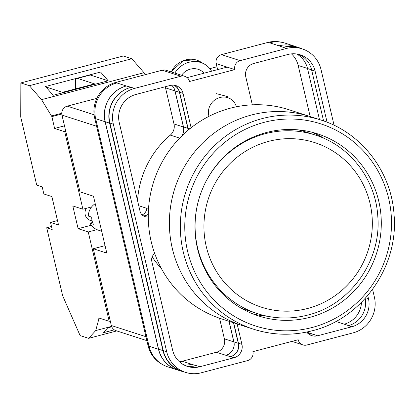 <?xml version="1.0" encoding="UTF-8"?>
<svg xmlns="http://www.w3.org/2000/svg" width="415" height="415" viewBox="0 0 415 415"><rect width="100%" height="100%" fill="white"/><g stroke="black" fill="none" stroke-linecap="round" stroke-linejoin="round"><path stroke-width="0.62" d="M162.566 364.552A29.449 28.583 -72.1 0 1 148.051 345.664L148.969 345.965M217.6 69.621L216.184 63.573L234.823 69.59L189.52 81.501A7.361 7.143 107.9 0 0 184.815 76.329L166.171 70.311A7.361 7.143 -72.1 0 0 162.244 70.208L115.899 82.398A29.449 28.583 -72.1 0 0 94.693 118.166L148.051 345.664M216.184 63.573A7.361 7.143 -72.1 0 1 221.486 54.63L240.124 60.647L286.475 48.456A29.449 28.583 107.9 0 1 302.187 48.871A29.449 28.583 107.9 0 1 321.018 69.564L334.091 125.289M281.209 42.211A29.449 28.583 -72.1 0 0 267.831 42.439L221.486 54.63M291.952 341.384L302.898 344.917A7.361 7.143 107.9 0 1 298.188 339.745L252.885 351.661A7.361 7.143 107.9 0 1 247.584 360.599L201.239 372.789A29.449 28.583 107.9 0 1 185.526 372.374A29.449 28.583 107.9 0 1 166.69 351.681L113.331 124.184A29.449 28.583 107.9 0 1 134.538 88.411L180.888 76.225A7.361 7.143 107.9 0 1 184.815 76.329M227.15 67.111L187.16 77.626M227.28 96.503L216.423 93.655M367.737 295.553L368.458 298.624A23.188 22.509 107.9 0 1 351.754 326.792L317.605 335.771A11.044 10.717 107.9 0 1 311.712 335.616A11.044 10.717 107.9 0 1 306.659 332.073M154.707 253.529A7.626 7.403 107.9 0 0 151.833 261.517L172.614 350.125A23.188 22.509 107.9 0 0 187.445 366.419A23.188 22.509 107.9 0 0 199.823 366.746L233.972 357.766A11.044 10.717 107.9 0 0 241.924 344.351L237.131 323.913M327.082 122.233L315.094 71.121A23.188 22.509 107.9 0 0 300.263 54.827A23.188 22.509 107.9 0 0 287.891 54.5L253.741 63.479A11.044 10.717 107.9 0 0 245.789 76.894L252.336 104.824M191.118 127.742L183.062 93.391A11.044 10.717 107.9 0 0 176.001 85.63A11.044 10.717 107.9 0 0 170.109 85.474L135.954 94.454A23.188 22.509 107.9 0 0 119.255 122.622L140.037 211.23A7.626 7.403 107.9 0 0 148.274 216.848M302.898 344.917A7.361 7.143 107.9 0 0 306.825 345.021L353.17 332.835A29.449 28.583 107.9 0 0 374.382 297.067L372.582 289.4M240.124 60.647A7.361 7.143 107.9 0 0 234.823 69.59M269.553 42.776L278.999 45.826A29.449 28.583 -72.1 0 1 294.717 46.241L285.271 43.191A29.449 28.583 -72.1 0 0 269.553 42.776L267.831 42.439M179.088 370.45A29.449 28.583 -72.1 0 1 177.304 369.941L167.857 366.891A29.449 28.583 -72.1 0 1 149.026 346.198L158.473 349.248L105.114 121.751A29.449 28.583 -72.1 0 1 126.321 85.978L131.083 87.295A29.449 28.583 107.9 0 0 109.871 123.063L113.331 124.184M115.899 82.398L117.248 82.834L116.874 82.933A29.449 28.583 -72.1 0 0 95.668 118.7L149.026 346.198M319.488 119.577L307.515 68.522L311.598 69.839M296.735 54.002A23.188 22.509 -72.1 0 1 307.515 68.522M219.551 318.217L224.385 338.837A11.044 10.717 -72.1 0 1 216.433 352.247L182.154 361.263L191.714 364.282A23.188 22.509 -72.1 0 1 183.876 364.904M148.539 208.454L146.811 207.894A7.626 7.403 -72.1 0 1 142.112 214.903M335.875 321.449L348.558 325.604M361.475 302.369A23.188 22.509 -72.1 0 1 344.175 324.188M323.581 120.931L311.639 70.005A23.188 22.509 107.9 0 0 298.515 54.339M185.738 365.791A23.188 22.509 107.9 0 0 196.362 365.631L199.823 366.746M143.258 215.81A7.626 7.403 107.9 0 0 148.29 214.192M278.999 45.826L286.475 48.456M302.187 48.871L298.727 47.756A29.449 28.583 107.9 0 0 283.014 47.341M109.871 123.063L163.235 350.566A29.449 28.583 107.9 0 0 182.066 371.259L185.526 372.374M351.754 326.792L348.294 325.676A23.188 22.509 107.9 0 0 365.2 298.452M188.306 130.025A11.044 10.717 107.9 0 0 188.037 128.219L179.602 92.275A11.044 10.717 107.9 0 0 174.222 85.225M137.541 200.585A91.658 88.96 -72.1 0 1 170.306 135.114L179.643 138.128M161.487 268.723A91.658 88.96 -72.1 0 1 152.186 256.849M233.671 322.797L238.464 343.236L241.924 344.351M233.474 322.735L238.293 343.283A11.044 10.717 -72.1 0 1 230.341 356.693L230.512 356.651A11.044 10.717 107.9 0 0 238.464 343.236M229.002 321.288L233.832 341.887A11.044 10.717 -72.1 0 1 225.879 355.297L230.341 356.693M310.005 333.172L309.932 333.193A11.044 10.717 -72.1 0 1 308.018 333.515A11.044 10.717 -72.1 0 0 310.005 333.172L306.68 332.104M309.932 333.193L317.605 335.771M310.031 334.905A11.044 10.717 107.9 0 0 314.145 334.656M283.279 47.274A29.449 28.583 -72.1 0 1 298.992 47.684A29.449 28.583 -72.1 0 1 301.658 48.7M184.561 372.063A29.449 28.583 -72.1 0 1 181.801 371.326L177.418 369.915A29.449 28.583 -72.1 0 1 158.582 349.217L105.223 121.719L109.612 123.136A29.449 28.583 -72.1 0 1 130.818 87.368M109.612 123.136L162.971 350.634A29.449 28.583 -72.1 0 0 181.801 371.326M173.885 85.184A11.044 10.717 -72.1 0 1 179.43 92.317L187.881 128.349A11.044 10.717 -72.1 0 1 188.151 130.154M105.223 121.719A29.449 28.583 -72.1 0 1 126.43 85.952M278.89 45.858A29.449 28.583 -72.1 0 1 294.608 46.273L298.992 47.684M229.09 321.319L233.91 341.867A11.044 10.717 -72.1 0 1 225.952 355.276M314.321 334.609A11.044 10.717 -72.1 0 1 309.844 334.806M171.618 85.194A11.044 10.717 -72.1 0 1 175.047 90.906L183.497 126.933A11.044 10.717 -72.1 0 1 181.729 136.016M294.717 46.241A29.449 28.583 -72.1 0 1 296.46 46.869M171.53 85.205A11.044 10.717 -72.1 0 1 174.969 90.921L183.43 126.99A11.044 10.717 -72.1 0 1 181.64 136.099M177.304 369.941A29.449 28.583 -72.1 0 1 158.473 349.248M310.171 116.568L298.178 65.44L307.499 68.449M291.444 53.867A23.188 22.509 -72.1 0 1 298.178 65.44M182.154 361.263A23.188 22.509 -72.1 0 1 179.456 361.797M165.201 86.766A11.044 10.717 -72.1 0 1 165.523 87.876L173.984 123.94A11.044 10.717 -72.1 0 1 170.306 135.114M208.989 116.33A14.722 13.669 -46.2 0 1 208.392 112.237A14.722 13.669 -46.2 0 1 219.95 97.509A14.722 13.669 -46.2 0 1 232.763 100.627A14.722 13.669 -46.2 0 1 236.337 106.795M211.583 71.204A22.088 20.506 133.8 0 0 204.637 64.226A22.088 20.506 133.8 0 0 174.834 73.107M204.102 73.17L203.153 72.262A14.722 13.669 133.8 0 0 181.578 75.281M92.094 220.78A8.098 7.859 -72.1 0 1 86.362 208.294M46.708 227.752L52.191 229.521L50.526 222.409L58.536 224.997L51.87 196.56L43.855 193.971L42.19 186.864L36.707 185.095L20.75 117.072L20.854 82.933L29.382 85.687L41.547 99.652L51.875 116.605L54.604 128.442L64.724 131.711L82.901 209.202L72.781 205.939L78.113 228.686L88.239 231.954L109.192 321.303L99.123 318.051L95.709 330.568L88.639 338.329L80.105 335.574L62.665 295.771L46.708 227.752L51.481 226.497M29.382 85.687L131.83 58.743L123.302 55.989L20.854 82.933M75.623 78.601L75.597 88.867M45.909 86.958L62.499 92.312L94.542 83.887L77.501 78.388L90.299 75.022L108.216 80.806L53.162 95.284L45.526 86.517L100.586 72.039L108.216 80.806M77.439 78.124L77.501 78.388M90.299 75.022L90.242 74.757M64.724 131.711L65.798 131.431M91.637 206.909L82.901 209.202M96.975 229.656L88.239 231.954M109.192 321.303L110.266 321.023M111.583 326.398L95.709 330.568M116.765 330.931L88.639 338.329M111.749 326.802L107.713 327.866L103.273 332.731L114.281 329.837M61.768 113.238L51.33 115.982M51.875 116.605L61.788 113.995M99.569 318.196L98.806 318.398M131.83 58.743L144 72.708L41.547 99.652M144 72.708L145.188 74.695M91.295 225.221L78.113 228.686M54.604 128.442L64.486 125.844M57.503 220.578L50.526 222.409M252.901 313.885A95.704 92.893 107.9 0 0 267.416 316.256A95.704 92.893 107.9 0 1 252.901 313.885M243.2 309.315A95.704 92.893 107.9 0 0 244.741 309.491M251.443 114.997A109.876 106.645 -72.1 0 1 310.083 116.537A109.876 106.645 107.9 0 0 251.443 114.997A109.876 106.645 107.9 0 0 169.476 218.295A109.876 106.645 107.9 0 0 242.578 325.671A109.876 106.645 -72.1 0 1 169.476 218.295A109.876 106.645 -72.1 0 1 251.443 114.997M321.044 120.08L288.975 109.726A109.876 106.645 107.9 0 0 230.341 108.185A109.876 106.645 107.9 0 0 148.373 211.484A109.876 106.645 107.9 0 0 221.475 318.86L253.544 329.209A109.876 106.645 -72.1 0 1 180.442 221.833A109.876 106.645 -72.1 0 1 262.41 118.534A109.876 106.645 -72.1 0 1 321.044 120.08C361.418 132.541 391.589 171.779 394.074 214.986C398.701 266.757 362.01 318.73 312.288 330.76C292.476 335.854 272.894 335.336 253.544 329.209A109.876 106.645 -72.1 0 0 312.184 330.755M324.727 138.698A95.704 92.893 107.9 0 0 311.566 132.136A95.704 92.893 107.9 0 1 324.727 138.698M302.379 130.927A95.704 92.893 107.9 0 0 301.025 130.175M240.887 308.003A93.868 91.103 107.9 0 0 247.496 310.436L257.622 313.699A93.868 91.103 -72.1 0 1 195.169 221.973A93.868 91.103 -72.1 0 1 265.19 133.729A93.868 91.103 -72.1 0 1 315.286 135.046L305.16 131.778A93.868 91.103 107.9 0 0 298.375 129.885M266.461 132.494A95.704 92.893 107.9 0 0 195.066 222.471A95.704 92.893 107.9 0 0 258.742 315.997A95.704 92.893 107.9 0 0 309.818 317.34A95.704 92.893 107.9 0 0 381.214 227.363A95.704 92.893 107.9 0 0 317.537 133.838A95.704 92.893 107.9 0 0 266.461 132.494M101.68 231.233L98.148 230.092A14.722 14.292 107.9 0 1 90.008 223.187L93.38 224.276A14.722 14.292 -72.1 0 1 92.104 220.837A14.722 14.292 -72.1 0 1 91.715 217.164L88.338 216.075A14.722 14.292 107.9 0 1 95.217 203.677M216.936 66.773L209.819 68.646M146.874 340.648L116.029 330.688A7.361 7.143 -72.1 0 1 111.319 325.516L145.945 336.695M105.057 245.644L93.308 248.735L111.319 325.516M96.586 126.253L61.96 115.08L79.971 191.86L93.468 196.217L106.805 253.093L93.308 248.735M61.96 115.08A7.361 7.143 -72.1 0 1 67.261 106.136L94.101 114.799M96.835 98.36L67.261 106.136M90.008 223.187L92.602 222.502M131.083 87.295L134.538 88.411M162.244 70.208L180.888 76.225M116.874 82.933L126.321 85.978M163.235 350.566L166.69 351.681M179.602 92.275L183.062 93.391M188.037 128.219L189.8 128.79M138.745 205.726L146.791 208.325M311.639 70.005L315.094 71.121M230.512 356.651L233.972 357.766M216.433 352.247L225.879 355.297M191.714 364.282L196.098 365.698M365.812 297.768L368.458 298.624M158.582 349.217L162.971 350.634M233.91 341.867L238.293 343.283M183.497 126.933L187.881 128.349M175.047 90.906L179.43 92.317M95.668 118.7L105.114 121.751M224.385 338.837L233.832 341.887M173.984 123.94L183.43 126.99M165.523 87.876L174.969 90.921M94.693 118.166L95.611 118.462M171.234 71.945A20.9 19.406 -46.2 0 1 200.383 61.757L204.637 64.226M307.733 308.454A86.502 83.96 107.9 0 0 370.03 203.381A86.502 83.96 107.9 0 0 268.546 141.38A86.502 83.96 107.9 0 0 206.25 246.453A86.502 83.96 107.9 0 0 307.733 308.454M312.194 327.471A106.199 103.07 107.9 0 0 388.673 198.479A106.199 103.07 107.9 0 0 264.085 122.363A106.199 103.07 107.9 0 0 187.606 251.355A106.199 103.07 107.9 0 0 312.194 327.471M170.975 71.862L183.653 60.268L200.383 61.757M315.286 135.046C349.855 145.717 375.663 179.296 377.785 216.199C381.727 260.392 350.426 304.735 307.92 315.026C290.962 319.389 274.196 318.948 257.622 313.699"/></g></svg>
